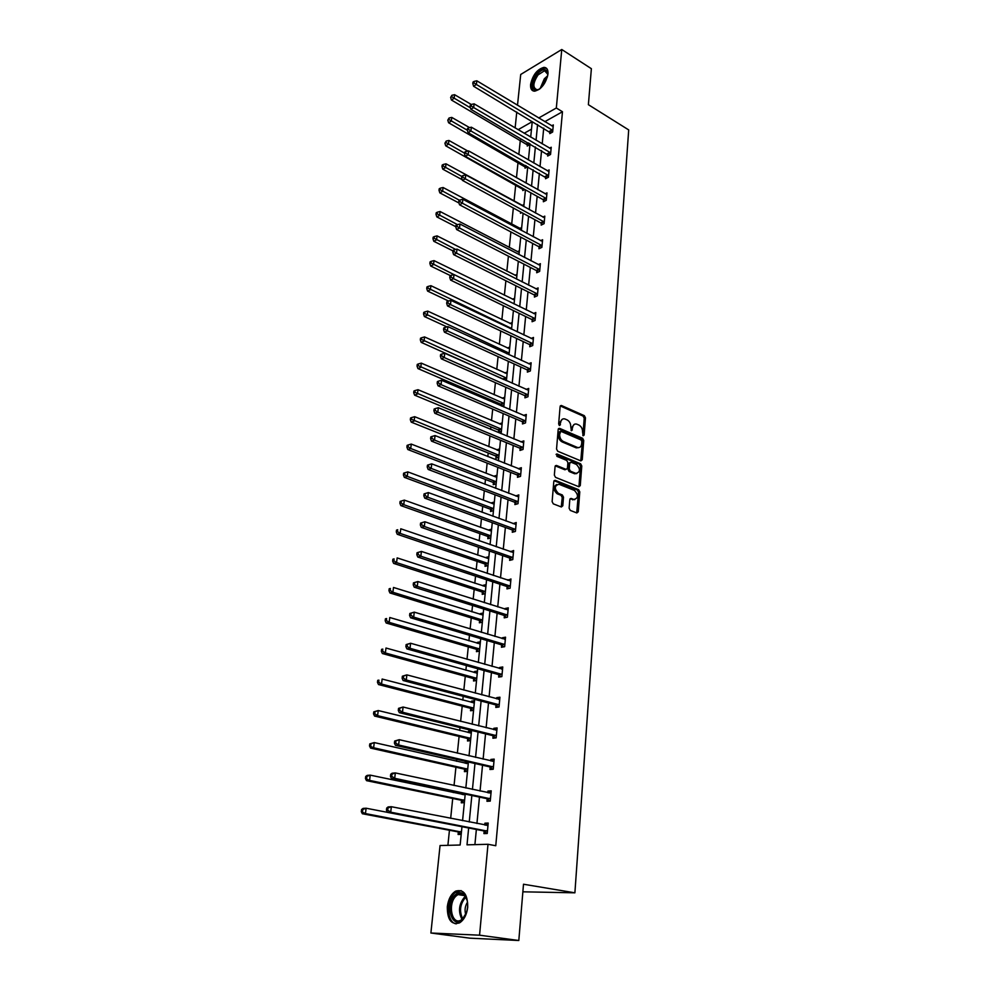 <?xml version="1.0" encoding="UTF-8"?>
<svg xmlns="http://www.w3.org/2000/svg" width="990" height="990" viewBox="0 0 990 990"><rect width="100%" height="100%" fill="white"/><g stroke="black" fill="none" stroke-linecap="round" stroke-linejoin="round"><path stroke-width="1.49" d="M583.184 435.786L584.15 435.031L585.474 417.842L584.347 415.676L561.38 405.479L560.117 406.593L558.645 423.98L559.548 425.552L560.649 422.507C561.082 419.661 562.456 418.461 564.77 418.906L567.121 419.896C569.572 421.295 570.797 423.633 570.784 426.913L571.478 430.724L572.567 427.68C572.987 424.846 574.349 423.646 576.625 424.091L578.94 425.069C581.353 426.455 582.566 428.769 582.566 432.024L583.184 435.786M582.875 435.575L584.224 418.25L583.098 416.085L560.291 405.962L561.528 405.529M559.189 425.354L559.399 422.916L560.649 422.507M571.119 430.502L571.317 428.088L572.567 427.68M447.307 906.741C448.321 899.168 451.106 893.958 455.66 891.136C463.642 888.921 467.664 894.279 467.726 907.211C466.76 914.772 464.013 919.995 459.496 922.89C451.329 925.155 447.27 919.772 447.307 906.741M530.603 84.422C532.769 74.931 537.211 69.251 543.943 67.37C546.901 67.518 548.25 69.746 547.977 74.052C545.837 83.544 541.419 89.249 534.699 91.179C531.667 91.043 530.306 88.791 530.603 84.422M569.126 508.217L570.289 510.419L576.836 512.944L578.259 511.756L579.781 491.857L578.63 489.666L555.229 480.311L553.806 481.486L552.123 501.621L553.299 503.861L561.342 506.967L562.803 505.766L563.496 497.166L562.32 494.95L558.36 493.391C554.115 488.652 554.338 485.607 559.016 484.271L574.497 490.446C578.68 495.149 578.457 498.168 573.841 499.48L571.218 498.453L569.807 499.641L569.126 508.217M517.498 105.249L520.715 74.473L561.763 49.5L591.376 68.694L588.382 104.68L628.7 129.913L574.893 892.819L523.5 884.231L518.81 940.5L479.556 935.191L430.897 933.013L440.055 845.534L460.14 845.015L461.971 826.712M561.763 49.5L556.331 107.997L538.696 117.996M468.654 827.999L467.008 844.841L487.996 844.284L495.767 845.732L562.468 111.746L556.331 107.997M487.996 844.284L479.556 935.191M580.858 460.894L582.244 459.781L583.729 440.439L582.603 438.273L559.499 428.324L558.187 429.45L556.541 449.027L557.704 451.242L580.858 460.894M581.774 465.968L580.264 485.583L578.903 486.758L555.514 477.353L554.351 475.138L555.068 466.612L556.454 465.449L566.082 469.384L567.443 468.221L567.901 462.627L566.738 460.424L556.875 456.341L557.073 454.002L580.635 463.79L581.774 465.968L580.511 466.339L579.001 485.942L580.264 485.583M518.81 940.5L469.706 938.161L430.897 933.013M522.869 891.817L574.893 892.819M464.372 802.643L461.278 802.828L461.501 800.576M462.12 794.438L462.219 793.473M471.525 730.88L468.468 731.226L471.413 731.957M470.547 740.631L467.49 740.966L467.701 738.788M468.332 732.575L468.468 731.226M477.477 671.059L474.457 671.542L477.353 672.346M476.536 680.514L473.517 680.984L473.727 678.868M474.358 672.581L474.457 671.542M483.269 613.02L480.274 613.639L483.12 614.518M482.353 622.203L479.358 622.797L479.556 620.742M480.2 614.394L480.274 613.639M488.887 556.689L485.917 557.432L488.714 558.385M487.996 565.612L485.026 566.33L485.224 564.337M494.332 502.004L491.399 502.858L493.453 503.885L407.831 471.884L407.274 476.376L493.664 508.662M493.466 510.667L490.533 511.496L490.731 509.565M499.628 448.878L496.72 449.844L498.923 450.735M498.787 457.293L495.879 458.234L496.077 456.353M504.776 397.262L502.178 398.215M503.96 405.43L501.905 406.185M501.15 405.851L501.262 404.65M509.776 347.069L507.437 348.022M514.639 298.262L512.523 299.203M519.366 250.779L517.436 251.695M523.982 204.559L522.2 205.462M521.804 212.615L520.48 213.271L520.616 211.971M526.111 183.125L527.757 166.679L525.022 168.151L525.183 166.555M531.494 129.158L524.193 133.266M520.307 140.147L518.847 154.452M518.042 162.298L516.458 177.717M515.728 184.746L514.058 201.007M513.34 208.024L511.694 224.074M510.889 231.92L509.293 247.463M508.402 256.163L506.855 271.173M505.878 280.752L504.393 295.206M503.316 305.675L501.893 319.572M500.717 330.969L499.356 344.272M498.081 356.635L496.782 369.332M495.408 382.672L494.171 394.738M493.515 401.086L493.367 402.509M492.698 409.08L491.523 420.515M490.879 426.839L490.619 429.351M489.939 435.897L488.837 446.663M488.194 452.962L487.822 456.588M487.154 463.11L486.115 473.195M485.471 479.469L484.976 484.234M484.308 490.718L483.355 500.111M482.712 506.36L482.093 512.3M481.437 518.76L480.546 527.41M479.903 533.635L479.172 540.788M478.517 547.222L477.7 555.13M477.069 561.33L476.202 569.733M475.546 576.13L474.816 583.259M474.185 589.421L473.183 599.111M472.527 605.484L471.884 611.82M471.252 617.946L470.114 628.959M469.47 635.295L468.901 640.802M468.282 646.903L467.008 659.278M466.364 665.565L465.882 670.23M465.263 676.294L463.84 690.08M463.196 696.329L462.813 700.116M462.194 706.142L460.635 721.376M459.991 727.588L459.694 730.459M459.088 736.449L457.368 753.167M456.736 759.342L456.539 761.285M455.92 767.225L454.051 785.491M453.42 791.616L453.321 792.594M452.715 798.485L450.673 818.346M449.448 830.251L447.901 845.336M529.959 144.54L527.237 146.037L527.398 144.466M526.235 181.912L525.047 182.531M524.824 189.498L522.769 190.563L522.93 188.954M521.693 227.514L519.837 228.418M517.015 274.366L514.998 275.282M512.226 322.505L509.999 323.445M507.288 371.993L504.826 372.945M506.484 380.049L505.704 380.346M502.215 422.891L499.467 423.844M501.386 431.182L498.502 432.172L498.688 430.316M496.992 475.25L494.084 476.153L496.139 477.093L411.271 444.077L410.726 448.507L496.349 481.808M496.151 483.788L493.23 484.679L493.416 482.761M491.622 529.155L488.676 529.947L491.448 530.937M490.755 537.941L487.798 538.708L487.996 536.753M486.09 584.644L483.12 585.325L485.942 586.253M485.199 593.691L482.217 594.359L482.415 592.329M483.058 585.956L483.12 585.325M480.397 641.817L477.39 642.374L480.261 643.215M479.469 651.135L476.45 651.68L476.66 649.588M477.304 643.277L477.39 642.374M474.519 700.734L471.488 701.155L474.408 701.922M473.567 710.35L470.522 710.746L470.733 708.593M471.364 702.343L471.488 701.155M466.797 761.644L465.399 761.768L468.369 762.449M467.478 771.396L464.409 771.655L464.632 769.44M465.25 763.265L465.399 761.768M461.204 834.384L458.098 834.483L458.321 832.206M515.122 127.933L516.78 112.031M537.595 124.455L536.048 140.233M535.392 146.953L533.808 163.041M533.152 169.748L531.543 186.169M530.888 192.864L529.242 209.62M528.598 216.29L526.915 233.393M526.272 240.05L524.552 257.487M523.908 264.132L522.163 281.94M521.507 288.56L519.738 306.727M519.082 313.335L517.275 331.873M516.619 338.456L514.775 357.378M514.132 363.949L512.238 383.254M511.595 389.8L509.664 409.514M509.021 416.035L507.053 436.157M506.41 442.654L504.405 463.196M503.774 469.668L501.72 490.632M501.089 497.079L498.985 518.488M498.354 524.898L496.213 546.765M495.594 553.15L493.404 575.475M492.785 581.823L490.545 604.63M489.926 610.941L487.649 634.231M487.031 640.518L484.704 664.302M484.085 670.539L481.709 694.844M481.103 701.044L478.665 725.868M478.059 732.031L475.571 757.399M474.977 763.513L472.44 789.426M471.846 795.49L469.248 821.985M530.702 137.09L532.236 121.671L518.104 129.69M462.565 820.673L465.213 794.104M465.832 788.015L468.418 762.015M469.025 755.877L471.562 730.434M472.18 724.247L474.668 699.348M475.287 693.124L477.712 668.757M478.331 662.496L480.719 638.637M481.338 632.338L483.664 608.974M484.296 602.65L486.585 579.781M487.216 573.408L489.444 551.022M490.087 544.611L492.265 522.695M492.909 516.26L495.05 494.79M495.693 488.33L497.784 467.305M498.44 460.82L500.495 440.228M501.138 433.707L503.155 413.535M503.799 406.989L505.766 387.239M506.422 380.667L508.353 361.313M509.009 354.729L510.902 335.771M511.558 329.163L513.414 310.588M514.07 303.955L515.889 285.751M516.545 279.106L518.327 261.273M518.995 254.603L520.728 237.13M521.396 230.447L523.104 213.32M523.772 206.625L525.442 189.833M528.425 159.959L530.034 143.822M543.72 128.118L542.211 143.859M541.567 150.554L540.02 166.605M539.377 173.299L537.805 189.684M537.162 196.354L535.553 213.06M534.922 219.731L533.276 236.771M532.645 243.416L530.974 260.815M530.331 267.449L528.635 285.194M527.992 291.803L526.259 309.92M525.628 316.515L523.846 334.991M523.215 341.562L521.408 360.434M520.777 366.981L518.933 386.236M518.302 392.758L516.409 412.409M515.79 418.918L513.86 438.978M513.241 445.45L511.273 465.931M510.654 472.379L508.65 493.292M508.031 499.715L505.977 521.049M505.37 527.447L503.279 549.24M502.66 555.6L500.519 577.863M499.913 584.187L497.735 606.907M497.129 613.206L494.901 636.422M494.295 642.671L492.018 666.381M491.424 672.606L489.097 696.812M488.503 702.999L486.127 727.737M485.546 733.875L483.12 759.144M482.526 765.233L480.051 791.06M479.469 797.099L476.933 823.494M476.363 829.484L474.903 844.631M562.468 111.746L544.809 121.671M484.741 825.016L484.914 823.185L488.206 823.049L487.229 833.481L483.924 833.605L484.147 831.266M487.773 792.718L487.934 791.06L491.213 790.837L490.248 801.108L486.969 801.294L487.179 799.004M490.768 760.914L490.904 759.429L494.171 759.132L493.23 769.242L489.963 769.515L490.174 767.25M493.713 729.63L493.837 728.293L497.079 727.922L496.151 737.872L492.896 738.218L493.107 736.003M496.609 698.816L496.72 697.653L499.938 697.207L499.034 706.996L495.804 707.429L496.002 705.239M499.455 668.498L499.554 667.483L502.759 666.963L501.868 676.603L498.651 677.098L498.849 674.945M502.264 638.637L502.351 637.77L505.543 637.189L504.653 646.68L501.46 647.25L501.658 645.121M505.036 609.234L505.098 608.516L508.278 607.86L507.4 617.203L504.219 617.847L504.417 615.755M507.759 580.276L510.964 578.977L510.11 588.184L506.954 588.889L507.14 586.822M510.444 551.752L513.624 550.527L512.771 559.597L509.627 560.365L509.825 558.335M513.08 523.661L516.236 522.51L515.394 531.444L512.275 532.261L512.461 530.269M515.691 495.978L518.81 494.901L517.993 503.7L514.874 504.591L515.06 502.623M518.253 468.716L521.346 467.701L520.53 476.376L517.448 477.316L517.621 475.373M520.864 441.874L523.846 440.897L523.042 449.435L519.973 450.438L520.158 448.519M523.5 415.454L526.309 414.476L525.517 422.903L522.46 423.943L522.646 422.062M526.086 389.417L528.734 388.439L527.967 396.743L524.923 397.844L525.096 395.988M528.611 363.738L531.135 362.773L530.368 370.953L527.336 372.104L527.509 370.272M531.098 338.432L533.486 337.466L532.731 345.535L529.724 346.735L529.898 344.928M533.536 313.483L535.813 312.518L535.07 320.475L532.076 321.725L532.249 319.943M535.937 288.87L538.115 287.917L537.372 295.762L534.402 297.062L534.563 295.305M538.3 264.615L540.367 263.662L539.649 271.396L536.691 272.745L536.852 271.012M540.614 240.681L542.607 239.741L541.889 247.364L538.944 248.75L539.105 247.042M542.904 217.082L544.797 216.142L544.104 223.666L541.171 225.101L541.332 223.406M545.144 193.792L546.975 192.864L546.282 200.289L543.361 201.762L543.522 200.091M547.359 170.825L549.116 169.909L548.435 177.235L545.527 178.732L545.688 177.099M549.537 148.166L551.232 147.25L550.551 154.477L547.668 156.024L547.817 154.403M551.69 125.804L553.311 124.901L552.643 132.029L549.772 133.613L549.92 132.017M518.253 468.654L520.777 469.656M515.703 495.804L518.525 496.881M513.117 523.351L516.05 524.428M510.481 551.319L513.451 552.358M507.808 579.695L510.803 580.697M505.098 608.516L508.118 609.469M502.351 637.77L505.395 638.686M499.554 667.483L502.635 668.361M496.72 697.653L499.826 698.482M493.837 728.293L496.968 729.086M490.904 759.429L494.072 760.172M487.934 791.06L491.127 791.74M484.914 823.185L488.132 823.829M574.262 424.364L571.317 428.088M562.357 419.191L559.399 422.916M580.784 460.87L582.479 440.835L581.353 438.669L558.385 428.781L559.622 428.361M581.835 441.478L581.031 439.956L560.773 431.256L559.647 434.437C559.635 437.753 560.872 440.104 563.347 441.49L577.492 447.48C579.831 447.963 581.217 446.75 581.65 443.842L581.835 441.478M560.043 431.492L558.607 432.457L559.845 432.048M578.63 447.641L576.242 447.876L562.097 441.899C559.622 440.513 558.385 438.162 558.397 434.845L558.607 432.457M578.766 486.709L579.001 485.942M555.291 465.869L564.82 469.755L565.933 469.384M556.108 454.509L579.373 464.161L580.635 463.79M575.772 473.344L575.933 473.406C580.412 472.057 580.586 469.074 576.465 464.459L571.044 462.219L569.708 463.37L569.25 468.951L570.413 471.153L575.772 473.344L574.509 473.715L576.811 473.567M569.993 462.528L568.446 463.753L569.708 463.37M574.509 473.715L569.151 471.525L568 469.334L568.446 463.753M580.511 466.339L579.373 464.161M574.769 499.665L570.067 498.849M556.776 484.457C553.014 486.808 553.113 489.901 557.098 493.75L558.36 493.391M561.256 506.93L562.233 497.512L561.058 495.309L557.098 493.75M576.725 512.907L578.519 492.216L577.368 490.025L554.066 480.707M471.314 104.495L454.596 94.694L454.138 98.319L451.415 100.015L528.301 145.456M451.725 96.723L451.91 95.275L450.636 97.404L451.725 96.723L470.423 107.823M451.91 95.275L454.596 94.694M451.415 100.015L450.636 97.404M552.791 130.433L476.4 84.484L476.834 80.809L553.163 126.497M550.836 133.031L473.579 86.241L476.4 84.484L473.938 82.863L474.111 81.403L472.985 82.108L472.812 83.568L473.938 82.863M472.812 83.568L473.579 86.241M476.834 80.809L474.111 81.403M469.557 127.611L451.774 117.414L451.316 121.089L448.581 122.748L526.111 167.57M448.891 119.493L449.076 118.02L447.789 120.161L448.891 119.493L467.367 130.259M449.076 118.02L451.774 117.414M448.581 122.748L447.789 120.161M467.849 151.062L448.916 140.456L448.458 144.181L445.698 145.802L523.896 189.981M446.007 142.572L446.193 141.075L444.906 143.216L446.007 142.572L464.545 153.153M446.193 141.075L448.916 140.456M445.698 145.802L444.906 143.216M550.7 152.856L473.678 107.564L474.123 103.839L551.071 148.871M548.757 155.442L470.844 109.284L473.678 107.564L471.203 105.942L471.389 104.445L470.25 105.138L470.077 106.623L471.203 105.942M470.077 106.623L470.844 109.284M474.123 103.839L471.389 104.445M548.584 175.589L470.918 130.977L471.364 127.203L548.967 171.542M546.653 178.151L468.072 132.648L470.918 130.977L468.431 129.331L468.617 127.821L467.478 128.502L467.292 130.012L468.431 129.331M467.292 130.012L468.072 132.648M471.364 127.203L468.617 127.821M540.132 88.617C532.212 94.706 529.91 82.628 537.248 74.102C542.421 68.656 545.886 68.186 547.668 72.716L547.718 75.747L544.314 78.804L540.095 88.642M547.817 74.312L544.562 70.711L538.065 74.906C532.83 83.061 532.533 88.011 537.162 89.781L538.944 89.372M546.641 68.434L544.884 68.05C542.285 68.211 539.6 69.944 536.815 73.26C531.395 81.019 530.244 86.934 533.363 91.006M455.549 894.564C458.679 892.064 461.6 892.077 464.298 894.613C467.849 899.019 468.592 904.984 466.525 912.533L461.897 919.933C451.205 929.511 444.77 902.942 455.549 894.564M467.193 900.43L464.669 895.665C462.689 893.735 460.474 893.376 458.036 894.601L456.563 895.616C447.356 902.682 451.539 925.898 461.13 920.019L464.954 916.134M461.105 890.604L455.078 892.708C445.958 899.7 446.75 923.002 456.303 923.843M467.515 902.138C465.053 905.999 464.471 910.144 465.733 914.574M523.821 206.167L446.02 163.82L445.55 167.595L442.79 169.166L462.206 179.71M443.087 165.974L443.285 164.464L442.171 165.095L441.986 166.605L443.087 165.974L461.773 176.43M443.285 164.464L446.02 163.82M442.79 169.166L441.986 166.605M546.431 198.631L468.134 154.725L468.579 150.888L546.814 194.523M544.525 201.18L542.891 199.535L465.263 156.358L468.134 154.725L465.622 153.066L465.807 151.532L464.657 152.188L464.471 153.722L465.622 153.066M464.471 153.722L465.263 156.358M468.579 150.888L465.807 151.532M521.532 229.136L443.087 187.506L442.604 191.33L439.832 192.864L458.964 202.999M440.129 189.696L440.327 188.162L439.214 188.781L439.016 190.315L440.129 189.696L459.484 200.289M440.327 188.162L443.087 187.506M439.832 192.864L439.016 190.315M544.253 221.983L465.288 178.806L465.746 174.921L544.649 217.825M542.359 224.52L540.689 222.861L462.417 180.39L465.288 178.806L462.763 177.136L462.949 175.589L461.798 176.22L461.612 177.779L462.763 177.136M461.612 177.779L462.417 180.39M465.746 174.921L462.949 175.589M519.206 252.425L440.104 211.526L439.622 215.412L436.838 216.909L455.796 226.685M437.122 213.766L437.32 212.207L436.206 212.813L436.008 214.36L437.122 213.766L457.467 224.643M437.32 212.207L440.104 211.526M436.838 216.909L436.008 214.36M542.05 245.656L462.417 203.235L462.875 199.299L542.446 241.436M540.169 248.181L538.461 246.498L459.521 204.781L462.417 203.235L459.867 201.552L460.065 199.98L458.902 200.599L458.717 202.17L459.867 201.552M458.717 202.17L459.521 204.781M462.875 199.299L460.065 199.98M516.854 276.037L437.085 235.892L436.59 239.84L433.793 241.275L452.925 250.878M434.078 238.169L434.276 236.598L433.162 237.179L432.964 238.751L434.078 238.169L455.697 249.443M434.276 236.598L437.085 235.892M433.793 241.275L432.964 238.751M539.81 269.664L459.496 228.022L459.966 224.025L540.206 265.394M537.954 272.163L536.196 270.456L456.588 229.519L459.496 228.022L456.935 226.326L457.12 224.73L455.957 225.336L455.771 226.933L456.935 226.326M455.771 226.933L456.588 229.519M459.966 224.025L457.12 224.73M514.466 299.97L434.016 260.618L433.521 264.602L430.712 266.013L450.462 275.641M430.996 262.932L431.195 261.335L430.068 261.892L429.87 263.488L430.996 262.932L453.927 274.589M431.195 261.335L434.016 260.618M430.712 266.013L429.87 263.488M537.545 294.005L456.539 253.168L457.009 249.109L537.941 289.674M535.714 296.493L533.907 294.76L453.618 254.616L456.539 253.168L453.952 251.46L454.15 249.839L452.975 250.421L452.789 252.042L453.952 251.46M452.789 252.042L453.618 254.616M457.009 249.109L454.15 249.839M512.053 324.225L430.91 285.689L430.403 289.736L427.581 291.085L448.581 301.034M427.853 288.053L428.064 286.432L426.925 286.976L426.727 288.597L427.853 288.053L511.62 328.507M428.064 286.432L430.91 285.689M427.581 291.085L426.727 288.597M535.244 318.693L453.531 278.685L454.014 274.564L535.652 314.288M533.437 321.156L531.593 319.399L450.599 280.083L453.531 278.685L450.933 276.965L451.131 275.319L449.955 275.888L449.757 277.534L450.933 276.965M449.757 277.534L450.599 280.083M454.014 274.564L451.131 275.319M509.603 348.827L427.754 311.12L427.247 315.228L424.401 316.54L446.936 326.886M424.685 313.533L424.883 311.887L423.745 312.407L423.547 314.053L424.685 313.533L509.169 353.17M424.883 311.887L427.754 311.12M424.401 316.54L423.547 314.053M507.115 373.775L424.562 336.934L424.042 341.104L421.183 342.354L504.12 379.653M421.455 339.384L421.666 337.726L420.515 338.221L420.317 339.892L421.455 339.384L506.67 378.18M421.666 337.726L424.562 336.934M421.183 342.354L420.317 339.892M504.591 399.069L421.307 363.132L420.787 367.364L417.916 368.565L500.594 404.13L502.586 405.937M418.176 365.632L418.386 363.936L417.248 364.419L417.038 366.114L418.176 365.632L504.145 403.536M418.386 363.936L421.307 363.132M417.916 368.565L417.038 366.114M502.029 424.722L418.015 389.714L417.483 394.008L414.6 395.146L498.007 429.808L500.061 431.64M414.86 392.263L415.07 390.543L413.919 391L413.709 392.721L414.86 392.263L501.584 429.252M415.07 390.543L418.015 389.714M414.6 395.146L413.709 392.721M499.443 450.747L414.674 416.691L414.129 421.047L411.234 422.136L495.384 455.846L497.5 457.714M411.481 419.29L411.704 417.545L410.541 417.99L410.33 419.735L411.481 419.29L498.985 455.338M411.704 417.545L414.674 416.691M411.234 422.136L410.33 419.735M408.066 446.725L408.276 444.956L407.113 445.376L406.902 447.146L408.066 446.725L410.726 448.507L407.818 449.534L492.735 482.266L494.913 484.16M408.276 444.956L411.271 444.077M407.818 449.534L406.902 447.146M404.588 474.594L404.811 472.787L403.635 473.183L403.413 474.977L404.588 474.594L407.274 476.376L404.341 477.353L490.038 509.07L492.29 511.001M404.811 472.787L407.831 471.884M404.341 477.353L403.413 474.977M491.436 531.11L404.328 500.111L403.759 504.677L400.826 505.593L487.29 536.258L489.629 538.226M401.049 502.871L401.284 501.051L400.108 501.41L399.886 503.242L401.049 502.871L403.759 504.677L490.953 535.899M401.284 501.051L404.328 500.111M400.826 505.593L399.886 503.242M488.689 558.682L400.777 528.784L400.195 533.412L397.238 534.266L484.518 563.855L486.944 565.859M397.473 531.593L397.708 529.737L396.52 530.083L396.297 531.939L397.473 531.593L400.195 533.412L488.194 563.545M396.52 530.083L397.708 529.737M397.238 534.266L396.297 531.939M485.892 586.662L397.163 557.902L396.582 562.605L393.612 563.384L481.845 591.909L484.209 593.913M393.834 560.773L394.07 558.88L392.882 559.202L392.646 561.082L393.834 560.773L396.582 562.605L485.397 591.612M392.882 559.202L394.07 558.88M393.612 563.384L392.646 561.082M532.905 343.728L450.487 304.586L450.97 300.403L533.325 339.261M531.135 346.178L529.229 344.396L447.529 305.935L450.487 304.586L447.864 302.853L448.062 301.183L446.886 301.727L446.688 303.398L447.864 302.853M446.688 303.398L447.529 305.935M450.97 300.403L448.062 301.183M530.541 369.121L447.381 330.87L447.888 326.626L530.962 364.592M528.796 371.547L526.841 369.74L444.423 332.17L447.381 330.87L444.745 329.125L444.956 327.418L443.768 327.95L443.57 329.645L444.745 329.125M443.57 329.645L444.423 332.17M447.888 326.626L444.956 327.418M528.14 394.874L444.25 357.551L444.757 353.244L528.561 390.295M526.433 397.299L524.415 395.456L441.268 358.801L444.25 357.551L441.589 355.781L441.788 354.061L440.6 354.568L440.401 356.289L441.589 355.781M440.401 356.289L441.268 358.801M444.757 353.244L441.788 354.061M525.702 421.01L441.057 384.64L441.565 380.271L526.136 416.357M524.032 423.411L521.953 421.542L438.063 385.828L441.057 384.64L438.384 382.858L438.582 381.113L437.394 381.596L437.184 383.34L438.384 382.858M437.184 383.34L438.063 385.828M441.565 380.271L438.582 381.113M523.227 447.529L437.815 412.137L438.335 407.707L523.661 442.802M521.594 449.906L519.465 448.012L434.808 413.275L437.815 412.137L435.117 410.343L435.328 408.573L434.127 409.031L433.917 410.8L435.117 410.343M433.917 410.8L434.808 413.275M438.335 407.707L435.328 408.573M520.715 474.433L434.523 440.067L435.055 435.563L521.161 469.631M519.131 476.796L516.929 474.866L431.504 441.132L434.523 440.067L431.813 438.248L432.024 436.454L430.811 436.887L430.601 438.681L431.813 438.248M430.601 438.681L431.504 441.132M435.055 435.563L432.024 436.454M518.166 501.732L431.195 468.418L431.727 463.852L518.624 496.869M516.644 504.083L514.367 502.116L517.473 501.225L514.367 502.116L428.15 469.433L431.195 468.418L428.447 466.599L428.67 464.768L427.457 465.176L427.235 467.008L428.447 466.599M427.235 467.008L428.15 469.433M431.727 463.852L428.67 464.768M515.592 529.44L427.804 497.228L428.348 492.575L516.05 524.502M514.107 531.779L511.805 529.786L424.747 498.168L427.804 497.228L425.044 495.384L425.255 493.527L424.042 493.911L423.819 495.767L425.044 495.384M423.819 495.767L424.747 498.168M428.348 492.575L425.255 493.527M420.564 523.091L420.342 524.985L421.567 524.626L421.802 522.745L420.564 523.091L424.908 521.767L513.426 552.556M421.802 522.745L424.908 521.767L424.351 526.482L421.282 527.361L509.108 557.84L511.545 559.894M512.968 557.568L424.351 526.482L421.567 524.626M420.342 524.985L421.282 527.361M417.05 552.742L416.815 554.66L418.052 554.338L418.275 552.42L417.05 552.742L421.418 551.418L510.778 581.031M418.275 552.42L421.418 551.418L420.849 556.207L417.768 557.024L506.422 586.34L508.947 588.444M510.296 586.117L420.849 556.207L418.052 554.338M416.815 554.66L417.768 557.024M483.058 615.075L393.5 587.466L392.906 592.255L389.924 592.961L478.838 620.272L481.449 622.388M390.134 590.399L390.369 588.481L389.181 588.778L388.946 590.683L390.134 590.399L392.906 592.255L482.563 620.087M389.181 588.778L390.369 588.481M389.924 592.961L388.946 590.683M413.461 582.875L413.226 584.818L414.476 584.521L414.699 582.566L413.461 582.875L417.867 581.538L508.08 609.951M414.699 582.566L417.867 581.538L417.297 586.414L414.191 587.157L503.7 615.273L506.323 617.426M507.598 615.112L417.297 586.414L414.476 584.521M413.226 584.818L414.191 587.157M480.187 643.896L389.775 617.513L389.169 622.364L386.174 623.007L475.943 649.131L478.653 651.284M480.2 643.809L479.581 643.933M386.385 620.495L386.62 618.552L385.419 618.812L385.184 620.755L386.385 620.495L389.169 622.364L479.68 648.995M385.419 618.812L386.62 618.552M386.174 623.007L385.184 620.755M409.823 613.478L409.588 615.458L410.838 615.186L411.073 613.206L409.823 613.478L414.266 612.142L505.346 639.305M411.073 613.206L414.266 612.142L413.684 617.104L410.565 617.772L500.928 644.651L503.663 646.854M504.851 644.552L413.684 617.104L410.838 615.186M504.653 639.354L505.346 639.206M409.588 615.458L410.565 617.772M477.267 673.175L385.989 648.029L385.37 652.967L382.363 653.536L472.985 678.41L475.819 680.625M477.291 672.94L476.4 673.151M382.561 651.074L382.808 649.106L381.608 649.329L381.36 651.309L382.561 651.074L385.37 652.967L476.759 678.336M381.608 649.329L382.808 649.106M382.363 653.536L381.36 651.309M406.123 644.589L405.888 646.606L407.137 646.359L407.385 644.354L406.123 644.589L410.603 643.252L502.561 669.116M407.385 644.354L410.603 643.252L410.009 648.289L406.878 648.883L498.118 674.475L500.965 676.739M502.066 674.438L410.009 648.289L407.137 646.359M501.608 669.104L502.586 668.881M405.888 646.606L406.878 648.883M474.309 702.888L382.14 679.041L381.521 684.053L378.502 684.548L470.003 708.147L472.948 710.424M474.346 702.529L473.183 702.826M378.687 682.147L378.935 680.142L377.735 680.34L377.475 682.345L378.687 682.147L381.521 684.053L473.789 708.135M377.735 680.34L378.935 680.142M378.502 684.548L377.475 682.345M402.373 676.207L402.126 678.261L403.388 678.051L403.623 675.997L402.373 676.207L406.878 674.871L499.74 699.398M403.623 675.997L406.878 674.871L406.284 679.994L403.128 680.514L495.26 704.769L498.242 707.107M499.232 704.806L406.284 679.994L403.388 678.051M498.514 699.324L499.777 699.014M402.126 678.261L403.128 680.514M471.302 733.07L378.229 710.548L377.598 715.646L374.567 716.067L466.958 738.342L470.052 740.693M471.351 732.563L469.916 732.959M374.752 713.728L375 711.686L373.787 711.86L373.527 713.889L374.752 713.728L377.598 715.646L470.77 738.391M373.787 711.86L378.229 710.548L375 711.686M374.567 716.067L373.527 713.889M398.549 708.357L398.302 710.436L399.564 710.263L399.811 708.172L398.549 708.357L403.091 707.021L496.869 730.15M399.811 708.172L403.091 707.021L402.485 712.218L399.317 712.652L492.364 735.545L495.483 737.946M496.361 735.644L402.485 712.218L399.564 710.263M495.371 730.038L496.918 729.618M398.302 710.436L399.317 712.652M468.245 763.711L374.269 742.574L373.626 747.759L370.569 748.093L463.877 769.007L467.119 771.433M468.307 763.067L466.587 763.575M370.743 745.817L371.003 743.75L369.777 743.886L369.518 745.953L373.626 747.759L467.713 769.131M369.777 743.886L374.269 742.574L371.003 743.75M370.569 748.093L369.518 745.953M394.664 741.04L394.416 743.144L395.678 743.007L395.938 740.891L394.664 741.04L399.255 739.691L493.961 761.384M395.938 740.891L399.255 739.691L398.624 744.987L395.443 745.334L489.407 766.804L492.686 769.279M493.441 766.965L398.624 744.987L395.678 743.007M492.179 761.248L494.022 760.704M394.416 743.144L395.443 745.334M465.151 794.834L370.223 775.133L369.579 780.392L366.51 780.652L460.746 800.143L464.149 802.655M465.127 794.079L463.221 794.673M366.671 778.437L366.931 776.333L365.706 776.445L365.446 778.548L369.579 780.392L464.595 800.341M365.706 776.445L367.166 775.393L370.223 775.133L366.931 776.333M366.51 780.652L365.446 778.548M390.716 774.267L390.456 776.408L391.731 776.309L391.99 774.155L390.716 774.267L392.139 773.202L395.332 772.93L491.003 793.126M391.99 774.155L395.332 772.93L394.701 778.301L391.508 778.573L486.412 798.571L489.864 801.133M490.471 798.806L394.701 778.301L391.731 776.309M488.936 792.965L491.077 792.297M390.456 776.408L391.508 778.573M387.486 812.345L366.127 808.224L365.459 813.582L362.377 813.755L457.553 831.786L461.167 834.384M362.538 811.602L362.798 809.461L361.573 809.535L361.3 811.676L365.459 813.582L461.439 832.046M361.573 809.535L363.045 808.409L366.127 808.224L362.798 809.461M362.377 813.755L361.3 811.676M386.694 808.063L386.434 810.241L387.721 810.166L387.981 807.976L386.694 808.063L388.142 806.912L391.359 806.714L487.996 825.375M387.981 807.976L391.359 806.714L390.716 812.184L387.498 812.369L483.38 830.833L487.018 833.493M487.451 831.142L390.716 812.184L387.721 810.166M485.644 825.202L488.082 824.385M386.434 810.241L387.498 812.369M582.9 435.427L584.15 435.031M559.214 425.18L560.464 424.76M571.131 430.341L572.381 429.932M583.098 416.085L584.347 415.676M584.224 418.25L585.474 417.842M581.353 438.669L582.603 438.273M582.479 440.835L583.729 440.439M580.994 460.164L582.244 459.781M558.397 434.845L559.647 434.437M562.097 441.899L563.347 441.49M575.933 447.752L577.182 447.369M555.316 465.832L556.516 465.473M564.758 469.73L566.02 469.359M556.219 454.262L557.073 454.002M568 469.334L569.25 468.951M569.151 471.525L570.413 471.153M570.116 498.774L571.242 498.453L570.129 498.75M572.529 499.814L573.792 499.467M561.058 495.309L562.32 494.95M562.233 497.512L563.496 497.166M561.528 506.113L562.803 505.766M555.229 480.311L554.115 480.633L555.266 480.323M577.368 490.025L578.63 489.666M578.519 492.216L579.781 491.857M576.984 512.09L578.259 511.756M526.779 143.909L528.524 142.944M527.225 144.28L529.068 143.265M552.618 130.247L549.747 131.831M552.173 129.863L549.302 131.447M524.552 166.011L525.603 165.441M525.009 166.37L526.148 165.763M550.527 152.67L547.643 154.217M550.081 152.287L547.198 153.846M548.411 175.403L545.515 176.913M547.953 175.02L545.057 176.542M547.433 76.948L544.995 79.349L541.035 87.801M462.008 919.45C457.962 911.468 458.865 903.944 464.718 896.878L465.312 896.408M465.832 897.175L465.585 897.373C460.041 903.957 459.088 911.109 462.714 918.869M546.257 198.433L543.349 199.906M545.799 198.062L542.891 199.535M544.079 221.797L541.146 223.22M543.621 221.426L540.689 222.861M541.876 245.471L538.931 246.856M541.406 245.112L538.461 246.498M539.637 269.478L536.667 270.815M539.166 269.119L536.196 270.456M537.36 293.82L534.377 295.119M536.889 293.461L533.907 294.76M510.048 328.445L511.013 328.036M510.654 328.729L511.496 328.371M535.058 318.508L532.063 319.758M534.575 318.149L531.593 319.399M506.435 353.541L508.551 352.7M507.053 353.826L509.033 353.034M503.143 378.824L506.051 377.71M503.625 379.158L506.534 378.044M500.594 404.13L503.526 403.066M501.076 404.464L504.009 403.4M498.007 429.808L500.952 428.794M498.502 430.143L501.447 429.128M495.384 455.846L498.354 454.88M495.879 456.18L498.849 455.214M492.735 482.266L495.705 481.35M493.23 482.588L496.2 481.672M490.038 509.07L493.02 508.217L490.038 509.07M490.533 509.38L493.527 508.526M487.29 536.258L490.31 535.466M487.798 536.568L490.817 535.776M484.518 563.855L487.538 563.112M485.026 564.164L488.058 563.421M481.697 591.859L484.741 591.179M482.217 592.156L485.261 591.476M532.719 343.542L529.712 344.743M532.236 343.196L529.229 344.396M530.355 368.936L527.324 370.087M529.86 368.589L526.841 369.74M527.942 394.688L524.91 395.802M527.46 394.354L524.415 395.456M525.504 420.824L522.448 421.876M525.009 420.49L521.953 421.542M523.029 447.344L519.96 448.346M522.534 447.01L519.465 448.012M520.53 474.247L517.436 475.188M520.022 473.913L516.929 474.866M517.98 501.546L514.874 502.437M515.394 529.266L512.263 530.083M514.874 528.945L511.756 529.774M512.771 557.395L509.627 558.162M512.251 557.073L509.108 557.84M510.098 585.944L506.942 586.649M509.578 585.635L506.422 586.34M478.838 620.272L481.895 619.666M479.358 620.569L482.415 619.963M507.4 614.939L504.219 615.57M506.868 614.629L503.7 615.273M475.943 649.131L479.012 648.574M476.462 649.415L479.531 648.871M504.653 644.379L501.46 644.948M504.12 644.069L500.928 644.651M472.985 678.41L476.079 677.927M473.517 678.695L476.611 678.212M501.856 674.264L498.651 674.772M501.324 673.98L498.118 674.475M470.003 708.147L473.096 707.739M470.535 708.432L473.641 708.011M499.022 704.633L495.804 705.066M498.49 704.348L495.26 704.769M466.958 738.342L470.077 737.995M467.503 738.614L470.621 738.28M496.151 735.471L492.909 735.83M495.606 735.186L492.364 735.545M463.877 769.007L467.008 768.735M464.421 769.279L467.552 769.007M493.23 766.804L489.963 767.077M492.674 766.52L489.407 766.804M460.746 800.143L463.889 799.957M461.291 800.415L464.446 800.217M490.26 798.633L486.969 798.831M489.704 798.361L486.412 798.571M457.553 831.786L460.721 831.662M458.11 832.033L461.278 831.922L458.073 832.008M487.241 830.981L483.937 831.093M486.672 830.721L483.38 830.833M487.748 825.462L487.105 825.487M560.365 405.826L561.38 405.479M558.459 428.67L559.499 428.324M576.242 447.876L577.492 447.48M555.353 465.783L556.454 465.449M564.82 469.755L566.082 469.384M556.256 454.212L557.011 453.977M574.67 473.777L575.933 473.406M572.579 499.826L573.841 499.48M547.718 73.631L547.668 72.716M547.334 72.456L544.562 70.711M464.669 895.665L464.298 894.613M464.632 895.628L458.036 894.601M487.352 536.283L490.359 535.479M484.617 563.892L487.649 563.149M481.845 591.909L484.89 591.24M514.936 528.957L511.805 529.786M512.35 557.11L509.207 557.877M509.726 585.696L506.571 586.402M479.036 620.359L482.093 619.74M507.066 614.716L503.898 615.347M476.178 649.23L479.247 648.673M504.368 644.181L501.175 644.75M473.282 678.534L476.363 678.051M501.621 674.103L498.403 674.598M470.337 708.296L473.443 707.875M498.824 704.484L495.594 704.917M467.342 738.503L470.46 738.169M495.99 735.36L492.748 735.718M464.31 769.193L467.441 768.921M493.107 766.718L489.84 767.002M461.216 800.353L464.372 800.168M490.186 798.571L486.894 798.782M487.204 830.957L483.9 831.068"/></g></svg>
